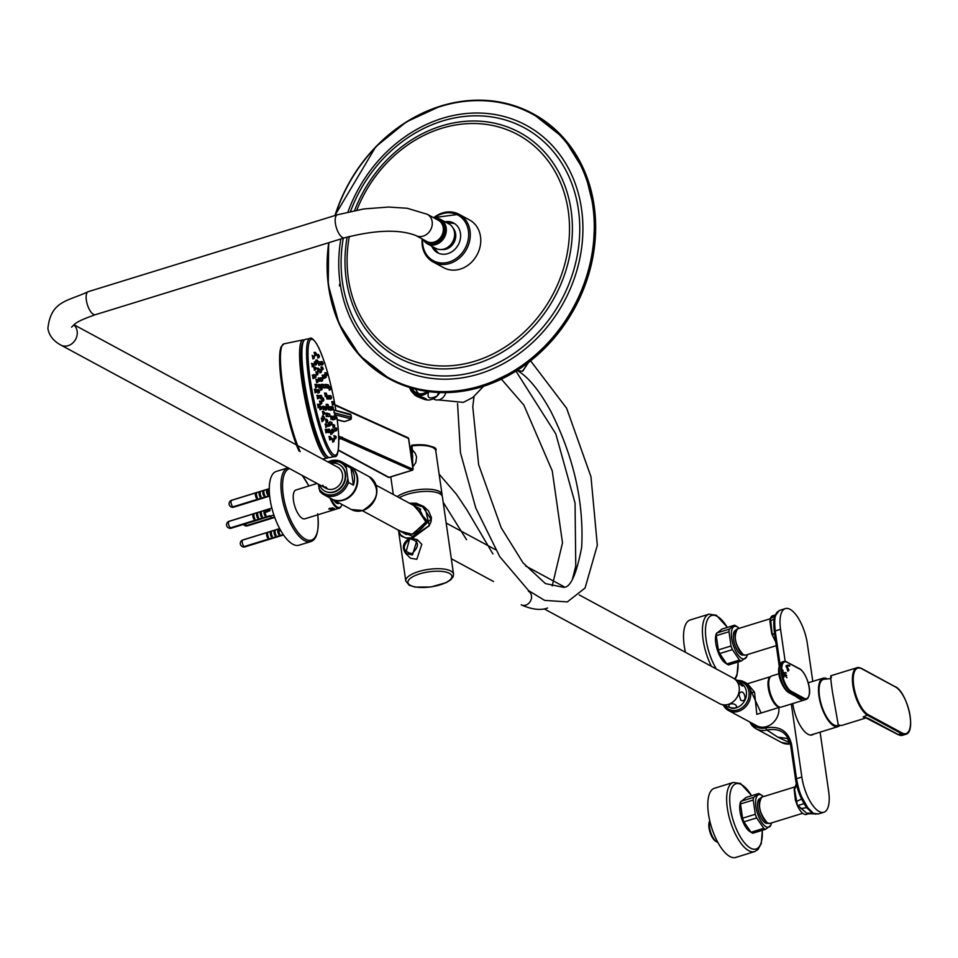 <?xml version="1.0" encoding="UTF-8"?>
<svg xmlns="http://www.w3.org/2000/svg" width="958" height="958" viewBox="0 0 958 958"><rect width="100%" height="100%" fill="white"/><g stroke="black" fill="none" stroke-linecap="round" stroke-linejoin="round"><path stroke-width="1.44" d="M811.63 735.037A25.627 10.083 72.9 0 0 812.492 734.499M813.546 734.175A25.627 10.083 -107.1 0 1 812.168 734.918A25.627 10.083 -107.1 0 1 792.853 704.082A25.627 10.083 -107.1 0 1 792.781 703.543M820.108 732.151L828.67 791.548A29.255 11.496 -107.1 0 1 823.88 812.252A29.255 11.496 -107.1 0 1 801.846 777.058L791.32 703.998M785.165 661.331L780.554 629.298A29.255 11.496 72.9 0 1 785.332 608.593A29.255 11.496 72.9 0 1 807.366 643.788L812.791 681.389M823.88 812.252L818.395 813.953L813.366 813.306L807.762 807.69L802.205 797.87C800.11 794.074 798.218 787.68 796.517 778.71A60.941 52.019 118.4 0 1 796.505 778.591L791.571 744.354C788.242 731.074 779.704 725.577 765.933 727.888A17.436 14.873 118.4 0 1 752.078 723.23M774.28 631.765L779.189 665.81L774.28 631.765A1.808 0.623 -8.2 0 1 775.238 631.059A60.941 52.019 118.4 0 1 775.226 630.939C774.399 622.449 774.615 617.18 775.872 615.144L779.345 610.474L785.332 608.593M774.866 616.222L770.974 618.245L776.172 614.437M775.034 615L772.723 615.707A15.927 6.263 72.9 0 0 770.448 618.413L772.112 633.609L775.273 634.531M780.554 629.298L775.226 630.939A1.808 0.623 -8.1 0 0 774.268 631.645C773.465 623.466 773.681 618.389 774.89 616.425A1.808 1.461 19.2 0 1 775.872 615.144M809.187 813.138L806.588 813.174L797.966 805.51L804.013 803.654L801.044 797.894L795.547 779.309A1.808 0.623 -8.2 0 1 795.547 779.297A1.808 0.623 -8.2 0 1 796.505 778.591M802.205 797.87L801.044 797.894L798.732 792.158M796.146 784.279L794.158 789.308L795.391 800.062L797.427 805.678L794.529 789.188L796.685 785.261M815.761 814.12L812.432 813.282L806.672 807.642L804.013 803.654A1.808 0.898 -30.1 0 0 805.175 803.714M797.427 805.678A15.927 6.263 72.9 0 0 806.373 814.432L808.672 813.725L818.395 813.953M796.625 784.985L794.589 788.709L796.361 783.824M790.122 742.881L777.8 737.157L766.915 730.044A1.808 0.742 -103.8 0 1 765.933 727.888M770.448 618.413L769.885 621.311L771.741 633.705L774.687 634.579M771.741 633.705L775.681 641.489M771.956 634.328L775.776 642.123M793.954 695.077C799.247 699.053 801.726 700.394 801.403 699.1L802.984 698.61A16.286 6.407 72.9 0 0 806.217 699.4L781.309 707.088A16.286 6.407 -107.1 0 1 769.046 687.497A16.286 6.407 72.9 0 1 771.705 675.965L778.938 673.725M801.846 777.058L796.517 778.71A1.808 0.623 -8.3 0 0 795.559 779.417L790.601 745.061C787.524 732.774 779.632 727.769 766.915 730.044A19.244 16.418 -61.6 0 1 756.161 728.798A19.244 16.418 -61.6 0 1 749.875 722.045M771.549 822.91A17.005 6.682 -107.1 0 1 770.998 824.778A17.005 6.682 -107.1 0 1 766.017 826.742A17.005 6.682 -107.1 0 1 755.934 806.72A17.005 6.682 -107.1 0 1 761.454 795.104A17.005 6.682 -107.1 0 1 761.933 795.391A17.005 6.682 -107.1 0 1 763.442 796.625M767.849 823.197A12.969 5.101 -107.1 0 1 767.562 823.317A12.969 5.101 -107.1 0 1 757.79 807.714A12.969 5.101 -107.1 0 1 759.91 798.541A12.969 5.101 -107.1 0 1 760.221 798.469M750.114 831.652A17.005 6.682 -107.1 0 1 749.635 831.364A17.005 6.682 -107.1 0 1 741.444 817.809A17.005 6.682 -107.1 0 1 740.57 801.99L746.019 797.451L758.736 793.523A18.813 7.401 -107.1 0 1 759.622 793.919A18.813 7.401 -107.1 0 1 760.149 794.23A18.813 7.401 -107.1 0 1 760.532 794.493M770.603 825.473L765.55 829.317L752.832 833.232A18.813 7.401 -107.1 0 1 751.946 832.849A18.813 7.401 -107.1 0 1 751.419 832.526A18.813 7.401 -107.1 0 1 751.036 832.263L743.935 821.856A18.813 7.401 -107.1 0 1 742.57 818.204L740.522 803.966A18.813 7.401 -107.1 0 1 740.965 801.283L753.683 797.367L758.736 793.523M765.55 829.317A18.813 7.401 -107.1 0 1 764.664 828.921A18.813 7.401 -107.1 0 1 763.754 828.335L751.036 832.263M763.754 828.335L756.652 817.928L743.935 821.856M756.652 817.928A18.813 7.401 -107.1 0 1 755.287 814.288L742.57 818.204M755.287 814.288L753.239 800.038L740.522 803.966M753.239 800.038A18.813 7.401 -107.1 0 1 753.683 797.367M751.671 795.703L740.546 783.5L733.253 782.458L714.381 788.29A36.188 14.226 -107.1 0 0 709.686 820.431A36.188 14.226 -107.1 0 0 729.9 856.524A36.188 14.226 72.9 0 0 735.72 857.446L754.593 851.614L758.018 849.495L761.287 843.459L762.34 830.299M715.937 841.304A11.221 4.407 -107.1 0 1 715.363 840.992A11.221 4.407 -107.1 0 1 709.028 827.975A11.221 4.407 -107.1 0 1 709.387 821.617A11.221 4.407 -107.1 0 1 709.674 821.03M717.793 842.322A12.43 4.886 -107.1 0 1 716.548 841.771A12.43 4.886 -107.1 0 1 709.543 827.341A12.43 4.886 -107.1 0 1 709.758 820.766M747.3 654.613A17.005 6.682 -107.1 0 1 746.749 656.481A17.005 6.682 -107.1 0 1 741.755 658.445A17.005 6.682 -107.1 0 1 731.684 638.423A17.005 6.682 -107.1 0 1 737.205 626.807A17.005 6.682 -107.1 0 1 737.684 627.095A17.005 6.682 -107.1 0 1 739.193 628.328M743.6 654.901A12.969 5.101 -107.1 0 1 743.3 655.021A12.969 5.101 -107.1 0 1 733.541 639.417A12.969 5.101 -107.1 0 1 735.66 630.244A12.969 5.101 -107.1 0 1 735.972 630.172M725.865 663.355A17.005 6.682 -107.1 0 1 725.386 663.068A17.005 6.682 -107.1 0 1 717.195 649.512A17.005 6.682 -107.1 0 1 716.321 633.693L721.769 629.155L734.487 625.227A18.813 7.401 -107.1 0 1 735.373 625.622A18.813 7.401 -107.1 0 1 735.9 625.933A18.813 7.401 -107.1 0 1 736.283 626.197M746.354 657.176L741.3 661.008L728.583 664.936A18.813 7.401 -107.1 0 1 727.697 664.553A18.813 7.401 -107.1 0 1 727.17 664.229A18.813 7.401 -107.1 0 1 726.787 663.966L719.674 653.56A18.813 7.401 -107.1 0 1 718.32 649.907L716.273 635.669A18.813 7.401 -107.1 0 1 716.716 632.987L729.433 629.071L734.487 625.227M741.3 661.008A18.813 7.401 -107.1 0 1 740.414 660.625A18.813 7.401 -107.1 0 1 739.504 660.038L726.787 663.966M739.504 660.038L732.391 649.632L719.674 653.56M732.391 649.632A18.813 7.401 -107.1 0 1 731.038 645.991L718.32 649.907M731.038 645.991L728.99 631.741L716.273 635.669M728.99 631.741A18.813 7.401 -107.1 0 1 729.433 629.071M685.461 652.302A36.188 14.226 -107.1 0 1 690.131 619.982L709.004 614.162A36.188 14.226 72.9 0 0 711.423 666.313M778.854 707.531A16.286 13.903 118.4 0 1 772.196 723.553A16.286 13.903 118.4 0 1 756.736 725.757L728.547 710.525A16.286 13.903 118.4 0 1 723.793 705.902M737.552 680.431A16.286 13.903 118.4 0 1 744.019 681.868L747.731 683.868L761.095 713.003M770.627 676.611L747.503 683.749L754.509 692.095L756.808 714.333L780.052 707.16M780.004 707.148A15.987 6.287 72.9 0 1 768.28 687.844A15.987 6.287 -107.1 0 1 770.591 676.647M779.094 706.872A15.675 6.167 -107.1 0 1 777.704 706.393A15.675 6.167 72.9 0 1 769.286 692.119A15.675 6.167 72.9 0 1 770.004 677.39M783.476 677.067L782.423 669.774L783.476 677.067M784.877 675.558L784.015 674.671M785.979 676.695L785.153 675.989M786.961 677.713L786.374 677.114M783.836 673.642L784.734 674.636M785.045 674.288L785.776 675.21M786.099 674.863L786.722 675.713M784.542 673.175L783.644 672.624L784.542 673.175M785.464 673.127L784.71 672.576L785.464 673.127M786.29 673.091L785.632 672.54L786.29 673.091M787.464 665.906L789.751 666.109L789.596 665.307A24.13 9.484 72.9 0 0 787.248 665.319A24.13 9.484 72.9 0 0 785.919 666.038L786.65 667.582L787.428 666.181M787.859 671.235L787.117 668.217L787.859 671.235M788.338 670.84L787.464 667.906L788.338 670.84M788.997 670.217L787.68 667.714M796.026 696.203L801.307 699.053L802.9 698.562A2.407 0.946 -107.1 0 1 802.984 698.61L803.463 697.903A15.675 6.167 72.9 0 0 809.127 687.557A15.675 6.167 72.9 0 0 799.271 668.828L798.936 668.421M783.907 677.294L782.878 670.109M784.47 673.175L783.608 672.66M785.404 673.139L784.686 672.612M786.231 673.091L785.608 672.564M789.596 665.307L789.488 665.343A24.13 9.484 72.9 0 0 787.201 665.331M789.643 666.097L789.488 665.343M787.416 666.9L787.332 666.217M786.638 667.546L787.308 666.936M787.847 671.187L787.033 668.301M788.326 670.792L787.368 667.989M826.994 678.755A25.327 9.963 72.9 0 0 823.102 678.204A25.327 9.963 72.9 0 0 819.808 700.717A25.327 9.963 72.9 0 0 833.963 725.972A25.327 9.963 -107.1 0 0 838.046 726.619L811.019 734.954A25.327 9.963 -107.1 0 1 810.516 735.073M840.01 725.314A25.327 9.963 -107.1 0 1 838.046 726.619M838.933 724.966L837.963 725.362A24.13 9.484 -107.1 0 1 819.509 696.442A24.13 9.484 72.9 0 1 823.736 679.282L830.79 678.611M830.79 675.797L857.039 667.702A25.327 9.963 72.9 0 0 852.895 685.629A25.327 9.963 72.9 0 0 867.9 715.47L901.634 733.684A25.327 9.963 72.9 0 0 905.705 734.331A25.327 9.963 72.9 0 0 909.19 730.415M831.436 677.498C830.203 673.678 830.538 678.492 832.442 691.951L838.226 724.619A25.327 9.963 -107.1 0 0 842.298 725.266L866.295 717.865M868.559 718.56L863.134 716.943A25.327 9.963 72.9 0 0 865.936 717.758M867.493 718.153L863.134 716.943L868.343 714.74L902.077 732.966A24.728 9.724 72.9 0 0 910.1 716.081A24.728 9.724 72.9 0 0 895.455 686.958L861.721 668.744A24.728 9.724 72.9 0 0 853.698 685.617A24.728 9.724 72.9 0 0 868.343 714.74M579.231 594.918L733.313 678.144A14.478 12.358 -61.6 0 1 739.157 686.958A14.478 12.358 118.4 0 1 733.481 701.507A14.478 12.358 118.4 0 1 719.554 703.615L544.108 608.845M350.951 468.043L353.418 485.131A18.693 15.963 -61.6 0 0 354.304 475.934A18.693 15.963 -61.6 0 0 350.951 468.043L345.982 465.36L348.437 482.449A18.693 15.963 118.4 0 1 324.02 494.771A18.693 15.963 118.4 0 1 319.828 491.274L318.284 484.137M319.828 491.274L324.02 494.771L331.755 498.95A18.693 15.963 -61.6 0 0 349.73 496.22A18.693 15.963 -61.6 0 0 357.071 477.431A18.693 15.963 118.4 0 0 349.526 466.055L341.79 461.864A18.693 15.963 118.4 0 1 345.982 465.36M353.418 485.131L348.437 482.449M415.832 235.512A12.059 10.298 118.4 0 0 427.436 233.752A12.059 10.298 118.4 0 0 432.166 221.633A12.059 10.298 118.4 0 0 427.292 214.293L438.357 220.268A12.059 10.298 118.4 0 1 443.219 227.609A12.059 10.298 118.4 0 1 438.489 239.728A12.059 10.298 118.4 0 1 426.885 241.488L415.832 235.512C399.258 229.106 375.476 229.884 344.485 237.847A12.059 4.742 72.9 0 1 335.396 223.334A12.059 4.742 72.9 0 1 337.372 214.796L88.328 291.639A12.059 4.742 72.9 0 0 86.352 300.177A12.059 4.742 72.9 0 0 95.441 314.691L344.485 237.847M425.963 240.985A12.358 10.55 118.4 0 0 427.855 242.35A12.358 10.55 118.4 0 0 439.746 240.554A12.358 10.55 118.4 0 0 444.596 228.124A12.358 10.55 -61.6 0 0 439.602 220.591A12.358 10.55 -61.6 0 0 437.423 219.765M442.871 226.028A11.161 9.52 -61.6 0 1 443.53 228.447A11.161 9.52 118.4 0 1 434.19 242.111M73.946 324.738L337.635 467.169A12.059 10.298 -61.6 0 1 342.509 474.509A12.059 10.298 118.4 0 1 337.779 486.64A12.059 10.298 118.4 0 1 326.175 488.388A12.059 10.298 118.4 0 1 322.798 485.203M327.78 489.059A12.059 10.298 118.4 0 1 325.84 486.844M319.385 484.724A15.077 12.873 118.4 0 0 324.738 491.047A15.077 12.873 118.4 0 0 339.24 488.843A15.077 12.873 118.4 0 0 345.155 473.695A15.077 12.873 -61.6 0 0 339.072 464.51L339.455 464.726A15.077 12.873 -61.6 0 1 345.539 473.899A15.077 12.873 118.4 0 1 339.623 489.059A15.077 12.873 118.4 0 1 325.133 491.25A15.077 12.873 118.4 0 1 324.942 491.155M339.072 464.51A15.077 12.873 -61.6 0 0 330.845 463.492M412.802 467.121L412.275 448.787L411.677 449.086L415.161 453.134L416.562 456.858L415.844 462.498L412.79 467.013M412.862 467.552L412.012 445.183A22.92 7.832 -8.2 0 1 433.016 447.673M397.271 496.627A24.13 8.251 -8.2 0 1 407.138 492.029A24.13 8.251 -8.2 0 1 442.069 494.556A24.13 8.251 -8.2 0 1 442.069 495.394M411.712 448.991L411.257 446.224L412.012 445.183M397.331 496.663A23.998 8.203 -8.2 0 1 407.186 492.053A23.998 8.203 -8.2 0 1 441.949 494.579L442.153 496.005M453.529 574.105A24.13 8.251 171.8 0 0 450.847 571.016A24.13 8.251 171.8 0 0 423.388 570.309A24.13 8.251 171.8 0 0 405.773 580.991L409.234 585.266L414.994 587.074L430.908 586.991L446.344 582.584L450.763 579.794L453.182 576.68L453.529 574.105L442.392 496.807A24.13 8.251 171.8 0 0 439.71 493.705A24.13 8.251 171.8 0 0 399.306 497.729M410.455 558.203L416.826 559.304L421.807 544.3L417.173 539.641L412.503 554.957L405.665 553.389L409.784 538.264M413.102 537.642L429.124 525.846M405.976 538.049L408.958 538.324M446.141 522.781L447.003 528.78M445.877 520.996L447.434 531.786M398.001 529.93L412.766 536.456L431.04 519.2L422.047 505.884L409.952 503.477M413.784 505.561L427.112 520.829L412.467 534.324L400.468 531.259M400.288 534.78L405.402 537.965L410.108 537.893M411.437 537.63L429.328 525.523L424.981 507.429L409.437 503.201M412.491 533.965L406.096 534.444L402.168 532.181M415.892 506.698L426.059 522.254L412.659 533.917L406.096 534.444M425.963 522.541L419.101 508.291L417.365 507.489M404.168 533.271L406.611 534.54M411.928 553.652C402.504 551.389 401.797 546.431 409.796 538.779C419.221 541.054 419.927 546.012 411.928 553.652L412.503 554.957M410.479 558.227L405.665 553.389C401.546 547.473 402.983 542.324 409.988 537.929L417.173 539.641L409.988 537.929L409.796 538.779M743.576 685.377A13.568 11.58 -61.6 0 1 744.103 686A13.568 11.58 -61.6 0 1 746.378 691.532A13.568 11.58 118.4 0 1 732.044 708.321L721.398 704.393M740.738 700.202L738.917 694.562C743.288 685.305 749.108 703.902 740.738 700.202M728.81 707.136L729.278 704.31C736.51 701.495 741.36 710.92 728.81 707.136M736.331 680.575L738.45 680.946L743.013 684.707L742.51 686.179L737.061 681.725M336.186 502.866A9.772 3.844 72.9 0 0 337.743 503.106A9.772 3.844 72.9 0 0 338.282 502.806M334.055 508.411L332.642 509.177L329.049 508.71M330.007 508.255L334.498 508.626L333.061 509.907L328.75 508.949L330.007 508.255M330.067 498.04A15.077 5.928 72.9 0 0 339.3 508.171L304.86 518.805A15.077 5.928 -107.1 0 1 293.507 500.663A15.077 5.928 72.9 0 1 295.974 489.981L317.062 483.479M339.3 508.171A15.077 5.928 72.9 0 0 341.299 506.04A15.077 5.928 72.9 0 0 341.431 505.704M331.169 498.627A14.478 5.688 72.9 0 0 341.575 505.381A14.478 5.688 72.9 0 0 341.898 504.423M333.815 500.064A10.37 4.083 72.9 0 0 336.486 503.082A10.37 4.083 72.9 0 0 339.24 502.986M299.076 545.198A38.595 15.172 -107.1 0 1 270 498.759A38.595 15.172 72.9 0 1 276.311 471.432L287.975 467.839A38.595 15.172 72.9 0 0 281.664 495.166A38.595 15.172 72.9 0 0 310.739 541.605L299.076 545.198M269.066 509.033L229.441 521.26A3.616 1.425 -107.1 0 0 229.13 521.272A3.616 1.425 -107.1 0 0 228.531 523.834A3.616 1.425 72.9 0 0 230.399 527.894L270.024 515.667A3.616 1.425 72.9 0 0 270.587 515.967L230.95 528.193A3.616 1.425 72.9 0 0 231.261 528.193A3.616 1.425 72.9 0 0 231.525 528.026M268.288 509.836A3.616 1.425 72.9 0 1 268.468 509.357L264.228 510.674A3.616 1.425 72.9 0 0 264.037 512.877A3.616 1.425 72.9 0 0 264.947 515.691L266.013 515.356A3.616 1.425 72.9 0 1 265.091 512.554L269.988 510.698L269.833 509.572L268.815 509.476L265.486 511.728M261.39 513.692A3.616 1.425 72.9 0 0 262.3 516.506L261.235 516.829A3.616 1.425 72.9 0 1 260.325 514.027A3.616 1.425 72.9 0 1 260.516 511.811L261.582 511.488A3.616 1.425 72.9 0 0 261.39 513.692M257.678 514.841A3.616 1.425 72.9 0 0 258.588 517.643L257.534 517.979A3.616 1.425 72.9 0 1 256.612 515.164A3.616 1.425 72.9 0 1 256.804 512.961L257.87 512.626A3.616 1.425 72.9 0 0 257.678 514.841M253.966 515.991A3.616 1.425 72.9 0 0 254.876 518.793L253.822 519.116A3.616 1.425 72.9 0 1 252.912 516.314A3.616 1.425 72.9 0 1 253.104 514.099L254.157 513.775A3.616 1.425 72.9 0 0 253.966 515.991M228.507 527.858A3.569 3.042 -61.6 0 0 230.95 528.193M230.399 527.894A3.569 3.042 118.4 0 1 227.549 527.199A3.616 3.616 0 0 1 229.13 521.272L271.868 508.087M266.935 511.991L268.982 510.602L268.815 509.476M268.982 510.602L269.988 510.698M283.508 534.887L244.673 546.874A3.616 1.425 72.9 0 0 244.985 546.862A3.616 1.425 72.9 0 0 245.248 546.695M279.796 528.768L277.952 529.343A3.616 1.425 72.9 0 0 277.76 531.558A3.616 1.425 72.9 0 0 278.67 534.36L279.736 534.037A3.616 1.425 72.9 0 1 278.814 531.223L280.814 530.612M275.114 532.373A3.616 1.425 72.9 0 0 276.024 535.175L274.958 535.51A3.616 1.425 72.9 0 1 274.048 532.696A3.616 1.425 72.9 0 1 274.239 530.492L275.305 530.157A3.616 1.425 72.9 0 0 275.114 532.373M271.401 533.51A3.616 1.425 72.9 0 0 272.312 536.324L271.258 536.648A3.616 1.425 72.9 0 1 270.336 533.846A3.616 1.425 72.9 0 1 270.527 531.63L271.593 531.307A3.616 1.425 72.9 0 0 271.401 533.51M267.689 534.66A3.616 1.425 72.9 0 0 268.599 537.462L267.545 537.797A3.616 1.425 72.9 0 1 266.635 534.983A3.616 1.425 72.9 0 1 266.827 532.78L267.881 532.444A3.616 1.425 72.9 0 0 267.689 534.66M279.724 528.648L243.164 539.941A3.616 1.425 -107.1 0 0 242.853 539.941A3.616 1.425 -107.1 0 0 242.254 542.503A3.616 1.425 72.9 0 0 244.11 546.575L283.245 534.504M242.23 546.527A3.569 3.042 -61.6 0 0 244.673 546.874M244.11 546.575A3.569 3.042 118.4 0 1 241.272 545.868A3.616 3.616 0 0 1 242.853 539.941L279.688 528.577M279.209 530.397L280.287 529.678M274.73 517.356L247.188 525.846A3.616 1.425 72.9 0 0 247.499 525.834A3.616 1.425 72.9 0 0 247.763 525.667M270.886 515.955A3.616 1.425 72.9 0 0 271.126 516.446L270.06 516.769A3.616 1.425 72.9 0 1 269.833 516.29M245.452 523.81A3.616 1.425 72.9 0 0 246.637 525.547L274.575 516.925M244.745 525.499A3.569 3.042 -61.6 0 0 247.188 525.846M246.637 525.547A3.569 3.042 118.4 0 1 243.787 524.852A3.616 3.616 0 0 1 243.452 524.421M269.653 496.005L233.465 507.177A3.616 1.425 72.9 0 0 233.776 507.165A3.616 1.425 72.9 0 0 234.039 506.998M269.258 488.867L266.743 489.646A3.616 1.425 72.9 0 0 266.552 491.861A3.616 1.425 72.9 0 0 267.474 494.663L268.527 494.34A3.616 1.425 72.9 0 1 267.617 491.526L269.294 491.011M263.905 492.675A3.616 1.425 72.9 0 0 264.815 495.478L263.761 495.813A3.616 1.425 72.9 0 1 262.851 492.999A3.616 1.425 72.9 0 1 263.043 490.795L264.097 490.46A3.616 1.425 72.9 0 0 263.905 492.675M260.193 493.813A3.616 1.425 72.9 0 0 261.115 496.627L260.049 496.951A3.616 1.425 72.9 0 1 259.139 494.148A3.616 1.425 72.9 0 1 259.331 491.933L260.384 491.61A3.616 1.425 72.9 0 0 260.193 493.813M256.493 494.963A3.616 1.425 72.9 0 0 257.403 497.765L256.337 498.1A3.616 1.425 72.9 0 1 255.427 495.286A3.616 1.425 72.9 0 1 255.618 493.083L256.684 492.747A3.616 1.425 72.9 0 0 256.493 494.963M269.258 488.724L231.956 500.244A3.616 1.425 -107.1 0 0 231.644 500.244A3.616 1.425 -107.1 0 0 231.058 502.806A3.616 1.425 72.9 0 0 232.914 506.878L269.605 495.549M231.022 506.83A3.569 3.042 -61.6 0 0 233.465 507.177M232.914 506.878A3.569 3.042 118.4 0 1 230.064 506.171A3.616 3.616 0 0 1 231.644 500.244L269.27 488.64M268 490.712L269.27 489.849M332.713 507.752L333.049 508.291L331.755 508.854L330.115 508.866L329.791 508.315L331.755 508.854L333.133 508.159M331.755 508.854L331.636 508.015M330.115 508.866L330.031 508.243M339.503 285.891A3.018 2.575 118.4 0 1 340.234 283.317M422.035 238.865L422.191 245.392C423.424 252.996 427.112 258.564 433.267 262.073L443.746 267.725A27.135 23.16 -61.6 0 0 469.839 263.773A27.135 23.16 -61.6 0 0 480.485 236.494A27.135 23.16 -61.6 0 0 469.54 219.969L459.074 214.317A27.135 23.16 118.4 0 1 470.019 230.842A27.135 23.16 118.4 0 1 459.373 258.121A27.135 23.16 118.4 0 1 433.267 262.073A27.135 23.16 118.4 0 1 422.322 245.547M431.795 246.194A16.885 14.418 118.4 0 0 437.59 252.756A16.885 14.418 118.4 0 0 453.829 250.289A16.885 14.418 118.4 0 0 460.451 233.321A16.885 14.418 -61.6 0 0 453.637 223.034A16.885 14.418 -61.6 0 0 444.979 221.789M425.376 240.674A12.67 10.813 -61.6 0 0 435.698 243.404A12.67 10.813 -61.6 0 0 445.242 230.638A12.67 10.813 -61.6 0 0 436.836 219.442M423.125 239.464A13.867 11.843 -61.6 0 0 427.412 243.835A13.867 11.843 -61.6 0 0 435.866 244.529A13.867 11.843 118.4 0 0 446.069 232.626A13.867 11.843 118.4 0 0 440.596 219.418L448.895 223.897A13.867 11.843 118.4 0 1 454.367 237.105A13.867 11.843 118.4 0 1 444.165 249.008A13.867 11.843 -61.6 0 1 435.71 248.314L427.412 243.835M434.597 218.232A13.867 11.843 118.4 0 1 440.596 219.418M441.77 249.487A12.67 10.813 -61.6 0 0 446.212 249.08A12.67 10.813 118.4 0 0 455.026 240.135A12.67 10.813 118.4 0 0 453.206 228.327M428.849 391.511C426.526 398.133 429.292 399.63 437.135 395.989A13.568 11.58 118.4 0 1 428.358 400.037A13.568 11.58 118.4 0 1 427.28 400.025M409.665 387.499A13.568 11.58 -61.6 0 0 411.006 390.66A13.568 11.58 -61.6 0 0 416.922 395.187A13.568 11.58 -61.6 0 0 428.693 391.666M411.006 390.66L414.958 395.271L416.922 395.187C425.783 398.372 428.549 399.869 425.22 399.666L428.358 400.037M439.698 392.576A13.568 11.58 118.4 0 1 437.135 395.989L438.776 392.541M416.922 395.187C413.605 394.983 416.371 396.48 425.22 399.666M445.733 392.648A8.742 7.46 118.4 0 1 439.399 399.69A8.742 7.46 -61.6 0 1 434.07 399.246L433.244 398.803M517.931 370.746L522.589 371.165L528.241 362.735M517.164 370.459L522.625 371.333L528.397 362.627M547.569 608.007C540.731 610.629 531.941 609.563 521.2 604.821A7.724 6.586 118.4 0 0 525.714 605.121A7.724 6.586 -61.6 0 0 531.403 598.499A7.724 6.586 -61.6 0 0 528.349 591.146M412.191 388.253A11.58 9.879 -61.6 0 0 416.191 392.816A11.58 9.879 -61.6 0 0 423.244 393.403A11.58 9.879 -61.6 0 0 426.969 391.427M410.898 387.87A12.418 10.61 -61.6 0 0 422.981 393.978A12.418 10.61 -61.6 0 0 427.412 391.487M410.18 448.955A13.867 11.843 118.4 0 1 411.928 461.049M411.329 456.894A12.418 10.61 -61.6 0 0 410.778 453.11M418.969 393.738A11.161 9.52 118.4 0 1 415.808 389.223M407.342 437.698A1.209 0.994 114.1 0 1 408.527 438.477L408.587 438.872M412.874 469.216L338.737 436.106M335.001 405.174L408.527 438.477L412.898 468.773A1.209 0.994 114.1 0 1 412.036 470.234L412.407 470.019M338.306 449.973L388.996 477.347A1.209 1.03 118.4 0 1 387.81 476.701M389.331 477.24L412.036 470.234L338.809 437.758M327.145 385.403L327.42 386.433L327.145 385.403M349.682 414.227A1.209 0.874 104.6 0 1 350.736 414.958L334.126 410.18L334.055 412.778L336.988 417.748M312.416 375.141L313.122 378.506M314.475 389.367L315.17 392.732M317.577 404.348L318.272 407.713M321.349 418.263L322.044 421.628M325.337 429.435L326.031 432.8M329.061 436.513L329.756 439.89M332.067 438.668L332.773 442.033M334.007 435.615L334.701 438.98M334.629 427.723L335.336 431.088M335.156 415.94L335.695 418.945L334.57 419.329M331.827 401.737L332.522 405.102M328.558 387.798L329.42 390.122M324.954 372.842L324.954 374.782M320.966 361.669L321.66 365.034M317.23 354.58L317.936 357.945M314.224 352.436L314.919 355.801M312.284 355.49L312.991 358.855M311.661 363.381L312.356 366.746M315.05 384.421L315.745 387.786M316.942 395.367L317.637 398.732M319.277 407.366L320.14 409.701M322.307 416.239L322.307 418.179M325.253 424.119L325.959 427.496M327.995 429.208L328.702 432.573M330.091 431.998L330.965 434.369M330.259 431.004L331.444 430.908L332.079 433.986L332.438 432.345L331.444 430.908M331.839 429.328L331.767 430.968M332.558 424.346L333.252 427.711M332.474 418.945L333.049 419.903M327.061 387.511L327.552 388.134M321.038 366.974L321.732 370.339M318.296 361.896L319.469 361.801L320.116 364.878L320.535 363.561L319.469 361.801M318.128 362.89L318.99 365.261M316.032 360.1L315.972 361.741M317.852 363.082L318.212 361.441L317.206 360.004L317.852 363.082L316.727 363.465M314.464 361.777L315.158 365.142M313.745 366.758L314.44 370.123M315.338 374.77L315.757 377.548L314.643 377.931M316.008 379.284L316.715 382.649M317.29 389.702L317.996 393.067M319.589 401.127L320.283 404.492M322.499 411.581L323.193 414.946M325.516 419.269L326.223 422.646M328.127 422.861L328.834 426.226M331.408 422.274L331.696 424.705L330.582 425.089M329.875 421.724L329.732 422.885M330.462 416.059L331.169 419.436M329.959 409.473L330.486 410.228M322.271 375.225L322.966 378.59M319.301 370.95L320.092 372.83M317.158 368.207L317.852 371.572M315.96 371.692L316.667 375.057M318.319 384.529L319.014 387.894M319.888 395.45L320.583 398.815M322.702 406.408L323.409 409.784M325.696 413.221L326.391 416.586M327.875 415.88L328.402 416.646M327.792 407.389L328.678 409.94M326.199 396.169L327.109 399.019M323.588 384.685L324.762 384.589L325.481 387.044M323.684 387.044L324.283 388.05M320.774 380.482L321.301 381.248M318.583 377.823L319.289 381.188M319.852 387.607L320.738 390.157M322.355 401.378L321.445 398.528M325.337 396.456L324.63 393.091M326.247 404.312L326.391 406.815M321.529 384.338L321.672 386.828M325.469 410.132L324.87 409.126M326.043 406.755L324.762 406.767M314.499 377.045L314.296 375.895L314.499 377.045M316.595 391.307L316.356 390.122L316.595 391.307M319.721 406.228L319.457 405.09L319.721 406.228M323.505 420.035L323.229 419.005L323.505 420.035M327.48 431.052L327.217 430.178L327.48 431.052M331.181 437.938L330.941 437.267L331.181 437.938M334.15 439.89L334.198 440.596L334.15 439.89M336.042 436.644L336.138 437.543L336.042 436.644M336.605 428.597L336.761 429.651L336.605 428.597M335.803 416.742L336.007 417.892L335.803 416.742M333.707 402.48L333.947 403.665L333.707 402.48M330.582 387.547L330.845 388.685L330.582 387.547M326.798 373.74L327.073 374.782L326.798 373.74M322.822 362.735L323.086 363.597L322.822 362.735M319.122 355.837L319.361 356.52L319.122 355.837M316.152 353.897L316.104 353.191L316.152 353.897M314.26 357.142L314.164 356.244L314.26 357.142M313.697 365.178L313.541 364.124L313.697 365.178M317.134 386.325L316.93 385.176L317.134 386.325M319.062 397.295L318.822 396.121L319.062 397.295M321.589 408.24L321.325 407.078L321.589 408.24M324.475 418.059L324.187 416.993L324.475 418.059M327.408 425.819L327.133 424.873L327.408 425.819M330.139 430.741L329.875 429.962L330.139 430.741M332.366 432.345L332.151 431.747L332.366 432.345M333.899 430.489L333.959 431.256L333.899 430.489M334.57 425.34L334.677 426.274L334.57 425.34M334.318 417.401L334.474 418.466L334.318 417.401M333.168 407.461L333.372 408.611L333.168 407.461M331.24 396.48L331.48 397.666L331.24 396.48M328.714 385.547L328.977 386.697L328.714 385.547M325.828 375.728L326.115 376.793L325.828 375.728M322.894 367.968L323.169 368.914L322.894 367.968M320.164 363.046L320.427 363.824L320.164 363.046M316.403 363.298L316.344 362.531L316.403 363.298M315.733 368.447L315.625 367.513L315.733 368.447M315.984 376.386L315.829 375.308L315.984 376.386M318.104 381.188L317.9 380.039L318.104 381.188M319.433 391.63L319.182 390.445L319.433 391.63M321.744 402.983L321.469 401.869L321.744 402.983M324.654 413.269L324.379 412.335L324.654 413.269M327.648 420.742L327.397 420.023L327.648 420.742M330.211 424.083L330.259 424.789L330.211 424.083M331.899 422.718L332.007 423.652L331.899 422.718M332.414 416.898L332.594 417.999L332.414 416.898M331.684 407.605L331.911 408.791L331.684 407.605M329.815 396.468L330.079 397.63L329.815 396.468M324.127 376.326L324.391 377.165L324.127 376.326M319.122 369.788L319.038 368.962L319.122 369.788M317.984 373.464L317.84 372.434L317.984 373.464M320.403 386.433L320.2 385.284L320.403 386.433M322.032 397.354L321.768 396.205L322.032 397.354M324.87 408.108L324.582 407.162L324.87 408.108M329.72 414.275L329.839 415.209L329.72 414.275M329.899 407.354L330.103 408.503L329.899 407.354M328.259 396.42L328.534 397.582L328.259 396.42M325.433 385.679L325.708 386.625L325.433 385.679M322.499 379.212L322.726 379.811L322.499 379.212M320.571 379.5L320.463 378.566L320.571 379.5M322.127 388.685L321.924 387.535L322.127 388.685M323.588 398.791L323.792 399.941L323.588 398.791M326.714 394.995L326.51 393.846L326.714 394.995M328.175 405.09L328.378 406.24L328.175 405.09M323.612 386.23L323.409 385.08L323.612 386.23M326.69 407.545L326.894 408.707L326.69 407.545M337.24 419.664L344.401 421.532L350.185 419.58L350.329 418.718A1.209 1.126 8.9 0 0 351.358 417.46L351.346 417.377M351.023 415.125A1.209 1.126 8.9 0 0 350.508 414.419M334.498 456.547A60.306 10.071 -101.7 0 1 312.38 399.546A60.306 10.071 -101.7 0 1 309.973 338.449L305.339 339.407A60.306 10.071 78.3 0 0 307.746 400.504A60.306 10.071 78.3 0 0 329.863 457.505L334.498 456.547C337.97 457.84 339.264 449.242 338.402 430.741L336.965 417.676A59.109 9.867 -101.7 0 1 338.366 430.597A59.109 9.867 -101.7 0 1 322.139 431.351A59.109 9.867 -101.7 0 1 309.254 341.97A59.109 9.867 -101.7 0 1 333.767 398.708A59.109 9.867 -101.7 0 1 335.875 410.467M344.796 421.4L344.401 421.532A1.209 0.874 104.6 0 1 343.563 421.304M351.227 418.335A1.209 1.126 -171.1 0 1 350.185 419.58L350.556 419.484M773.094 616.018L775.285 615.072M776.543 612.976A1.808 1.629 39.1 0 1 777.537 611.934M769.885 621.311L774.196 618.892M775.07 615.719A1.808 1.497 20.6 0 1 776.064 614.629M779.98 663.894L775.238 631.059M795.87 801.618L802.588 798.709M800.852 808.624L806.672 807.642A1.808 1.162 -36.2 0 0 807.762 807.69M806.588 813.174L812.432 813.282A1.808 1.545 -61.6 0 0 813.366 813.306M777.8 737.157L787.632 738.498M790.41 743.947A19.244 16.418 118.4 0 1 781.321 742.39L756.161 728.798L749.743 721.973M795.547 779.297L790.601 745.061A1.808 0.623 -8.2 0 1 790.601 745.061A1.808 0.623 -8.2 0 1 791.571 744.354M794.589 787.009L761.802 797.128A13.747 5.413 72.9 0 0 760.017 809.354A13.747 5.413 72.9 0 0 767.693 823.066A13.747 5.413 72.9 0 0 769.909 823.413L802.708 813.294M759.922 799.212A13.508 5.317 72.9 0 0 760.568 811.905A13.508 5.317 72.9 0 0 767.19 822.754M751.563 795.739A34.153 13.436 72.9 0 0 741.432 784.626A34.153 13.436 72.9 0 0 730.355 807.941A34.153 13.436 72.9 0 0 750.593 848.165A34.153 13.436 72.9 0 0 762.233 830.335M733.253 782.458A36.188 14.226 72.9 0 0 728.547 814.611A36.188 14.226 72.9 0 0 748.773 850.704A36.188 14.226 72.9 0 0 754.593 851.614M770.352 618.712L737.552 628.831A13.747 5.413 72.9 0 0 735.756 641.058A13.747 5.413 72.9 0 0 743.444 654.769A13.747 5.413 72.9 0 0 745.659 655.116L776.279 645.668M735.672 630.915A13.508 5.317 72.9 0 0 736.319 643.608A13.508 5.317 72.9 0 0 742.941 654.458M727.302 627.442A34.153 13.436 72.9 0 0 717.183 616.329A34.153 13.436 72.9 0 0 705.459 630.316A34.153 13.436 72.9 0 0 716.356 668.983M734.546 678.923A34.153 13.436 72.9 0 0 737.983 662.038M737.48 680.396L744.019 681.868A16.286 13.903 118.4 0 1 750.581 691.784A16.286 13.903 118.4 0 1 744.198 708.142A16.286 13.903 118.4 0 1 728.547 710.525L723.721 705.866M751.276 692.155A2.407 0.826 171.8 0 0 754.509 692.095M739.145 681.401A15.077 12.873 118.4 0 1 748.976 691.808A15.077 12.873 118.4 0 1 741.276 708.285A15.077 12.873 118.4 0 1 725.493 706.717M799.271 668.828A3.018 1.186 -107.1 0 1 799.164 668.78L798.96 668.421C805.714 671.019 814.599 694.275 806.217 699.4A16.286 6.407 72.9 0 0 808.504 696.753M799.99 669.175A16.286 6.407 72.9 0 0 799.223 668.696M799.164 668.78L787.105 662.265A15.615 6.143 72.9 0 0 782.039 672.923A15.615 6.143 72.9 0 0 791.284 691.317L803.343 697.831A3.018 1.186 -107.1 0 1 803.463 697.903M803.343 697.831L802.9 698.562L790.841 692.047L789.248 692.538A16.226 6.383 -107.1 0 1 780.183 676.36A16.226 6.383 -107.1 0 1 782.291 661.942L783.884 661.451A16.226 6.383 72.9 0 0 781.776 675.869A16.226 6.383 72.9 0 0 790.841 692.047L791.284 691.317M801.403 699.1A2.407 0.946 72.9 0 0 801.307 699.053L789.248 692.538A1.209 1.03 -61.6 0 1 788.518 692.478C782.123 688.718 773.645 668.265 782.291 661.942M787.105 662.265L798.912 668.409L787.081 662.182M786.853 661.894L786.494 661.87A16.226 6.383 72.9 0 0 783.884 661.451L786.853 661.894M779.896 664.948A15.017 5.904 -107.1 0 0 780.327 679.354A15.017 5.904 -107.1 0 0 788.027 691.736A1.209 1.03 -61.6 0 0 788.518 692.478L798.565 697.903M861.721 668.744L861.11 668.349A25.327 9.963 72.9 0 0 857.039 667.702L861.481 668.373L894.844 686.563L861.709 668.66M895.85 687.197A25.327 9.963 72.9 0 0 895.443 686.922L895.203 686.599C907.346 692.059 916.806 732.116 905.705 734.331L902.52 735.313A25.327 9.963 -107.1 0 1 898.448 734.666L869.134 718.835M902.077 732.966L898.089 734.642L865.242 717.566M897.862 734.343L902.52 735.313M351.382 509.548A18.693 15.963 -61.6 0 0 362.783 510.494A18.693 15.963 -61.6 0 0 376.542 494.448A18.693 15.963 -61.6 0 0 369.153 476.653L350.029 466.318A18.693 15.963 -61.6 0 0 349.778 466.187L350.029 466.318A18.693 15.963 -61.6 0 1 357.406 484.113A18.693 15.963 -61.6 0 1 343.647 500.16A18.693 15.963 -61.6 0 1 332.258 499.214L351.382 509.548L362.819 510.494C378.781 500.375 380.889 489.095 369.153 476.653M339.563 500.579A18.453 15.747 -61.6 0 0 343.503 499.872A18.453 15.747 -61.6 0 0 355.167 471.695M318.894 488.376A17.495 14.933 -61.6 0 0 334.689 494.292A17.495 14.933 -61.6 0 0 347.514 479.539M345.802 467.672A17.495 14.933 -61.6 0 0 328.57 462.271M327.911 461.912A18.693 15.963 118.4 0 1 341.79 461.864L327.78 461.84M88.328 291.639C67.539 301.459 50.942 300.584 47.9 328.426C48.978 335.336 53.277 340.88 60.809 345.06A12.059 10.298 -61.6 0 0 72.413 343.311A12.059 10.298 -61.6 0 0 77.143 331.181A12.059 10.298 -61.6 0 0 73.778 324.87M411.329 446.296L411.832 445.278M411.856 445.925A24.13 8.251 -8.2 0 1 435.758 450.799L442.069 494.556M449.41 573.327A22.19 7.592 171.8 0 0 419.736 573.854A22.19 7.592 171.8 0 0 410.419 585.362A22.19 7.592 171.8 0 0 440.093 584.835A22.19 7.592 171.8 0 0 449.41 573.327M412.766 536.456L413.676 537.474M412.467 534.324L412.563 533.905C419.233 531.451 423.735 527.571 426.059 522.254M333.061 509.907L332.642 509.177M289.555 468.618A37.398 14.705 72.9 0 0 283.269 495.13A37.398 14.705 72.9 0 0 305.135 539.007A37.398 14.705 72.9 0 0 317.721 514.829M308.823 486.017A37.398 14.705 72.9 0 0 301.926 475.3M533.031 113.751A150.777 128.695 118.4 0 1 533.307 113.894A150.777 128.695 118.4 0 1 592.81 257.391A150.777 128.695 118.4 0 1 481.862 386.804A150.777 128.695 118.4 0 1 390.002 379.224A150.777 128.695 118.4 0 1 389.726 379.069M328.738 242.709A150.777 128.695 -61.6 0 0 389.439 378.925A150.777 128.695 -61.6 0 0 481.311 386.505A150.777 128.695 -61.6 0 0 592.26 257.091A150.777 128.695 -61.6 0 0 532.756 113.595A150.777 128.695 -61.6 0 0 440.896 106.015M440.716 106.063A150.777 128.695 -61.6 0 0 334.953 215.538M328.977 242.637A150.178 128.18 -61.6 0 0 480.952 385.799A150.178 128.18 -61.6 0 0 592.763 205.395A150.178 128.18 -61.6 0 0 440.692 106.422A150.178 128.18 -61.6 0 0 335.192 215.466M340.844 238.973A137.365 117.247 -61.6 0 0 340.138 283.352A137.365 117.247 -61.6 0 0 479.239 373.883A137.365 117.247 -61.6 0 0 581.518 208.868A137.365 117.247 -61.6 0 0 475.479 113.02A137.365 117.247 -61.6 0 0 347.994 211.922M343.275 238.219A134.264 114.601 -61.6 0 0 342.461 282.299A134.264 114.601 -61.6 0 0 478.425 370.782A134.264 114.601 -61.6 0 0 578.393 209.491A134.264 114.601 -61.6 0 0 475.288 115.81A134.264 114.601 -61.6 0 0 350.568 211.335M347.155 237.057A127.941 109.212 -61.6 0 0 346.281 279.64A127.941 109.212 -61.6 0 0 475.839 363.968A127.941 109.212 -61.6 0 0 571.1 210.269A127.941 109.212 -61.6 0 0 473.575 120.995A127.941 109.212 -61.6 0 0 354.58 210.497M349.311 236.458A125.151 106.817 -61.6 0 0 348.353 278.67A125.151 106.817 -61.6 0 0 475.072 361.154A125.151 106.817 -61.6 0 0 568.25 210.82A125.151 106.817 -61.6 0 0 473.312 123.498A125.151 106.817 -61.6 0 0 356.843 210.065M434.106 217.969A25.938 22.142 118.4 0 1 468.402 230.866A25.938 22.142 118.4 0 1 449.098 262.013A25.938 22.142 118.4 0 1 422.837 244.925A25.938 22.142 118.4 0 1 422.646 239.201M422.274 245.212A27.135 23.16 118.4 0 1 422.179 238.949M433.639 217.717A27.135 23.16 118.4 0 1 459.074 214.317L433.507 217.646M336.833 406.096A1.209 0.994 114.1 0 1 338.018 406.875M338.845 439.195L341.527 438.644A1.209 0.994 -65.9 0 0 342.389 437.171M322.571 459.026L327.54 457.996A60.306 10.071 -101.7 0 1 305.41 400.995A60.306 10.071 -101.7 0 1 303.015 339.886L283.891 343.862A60.306 10.071 -101.7 0 0 282.945 386.397A60.306 10.071 -101.7 0 0 300.165 451.637M327.313 456.439A59.109 9.867 -101.7 0 1 306.776 400.707A59.109 9.867 -101.7 0 1 303.423 341.407M298.956 450.99A59.109 9.867 -101.7 0 1 282.55 390.157A59.109 9.867 -101.7 0 1 281.975 345.862M326.762 384.853L327.205 387.104M327.049 385.128L327.552 386.553L327.049 385.128M314.296 375.572L314.547 377.392L314.296 375.572M313.697 375.129L314.308 377.955M316.284 389.762L316.679 391.666L316.284 389.762M315.649 389.283L316.284 392.361L315.649 389.283M319.337 404.803L319.816 406.575L319.337 404.803M318.882 404.372L319.457 407.222M323.097 418.886L323.6 420.311L323.097 418.886M322.798 418.598L323.241 420.849M327.097 430.322L327.576 431.22L327.097 430.322M326.439 430.142L327.145 432.417L327.588 431.28L326.51 429.34L326.439 430.142M326.929 430.19L326.51 429.34L325.157 429.447M330.247 437.746L330.881 439.506L331.264 438.01L330.235 436.429L330.247 437.746M333.36 440.429L333.887 441.65L334.198 439.794L333.252 438.572L333.36 440.429M333.683 439.471L333.252 438.572L331.899 438.68M335.971 437.447L336.054 436.453L335.971 437.447M335.563 436.249L335.863 437.638M336.689 429.819L336.593 428.31L336.689 429.819M336.054 427.963L336.533 430.178M336.007 418.203L335.743 416.395L336.007 418.203M333.695 415.976L335.659 416.155L335.767 418.766M334.019 404.025L333.624 402.12L334.019 404.025M333.635 404.719L333.001 401.641L333.635 404.719L332.354 405.15M330.965 388.984L330.486 387.212L330.965 388.984M330.031 386.793L330.606 389.631M327.205 374.901L326.702 373.476L327.205 374.901M326.415 373.189L326.858 375.44M323.205 363.465L322.726 362.555L323.205 363.465M322.559 362.423L322.774 364.651L323.217 363.525L322.139 361.573L320.786 361.693M319.433 356.065L318.415 354.484L319.05 357.574L319.445 356.077M316.356 353.586L315.398 352.34L316.044 355.418L316.356 353.562M315.829 353.239L315.398 352.34L314.044 352.448M314.332 356.328L314.248 357.334L314.332 356.328M313.841 356.125L314.14 357.526M313.613 363.968L313.709 365.465L313.613 363.968M313.074 363.609L313.553 365.836M316.918 384.853L317.182 386.673L316.918 384.853M316.332 384.409L316.942 387.236M318.751 395.75L319.134 397.666L318.751 395.75M318.128 395.271L318.763 398.348L318.188 395.271L316.763 395.379M321.217 406.767L321.684 408.575L321.217 406.767M320.726 406.312L321.313 409.246M324.055 416.802L324.57 418.359L324.055 416.802M323.72 416.479L324.211 418.933M327.013 424.897L327.504 426.023L327.013 424.897M326.798 424.705L327.145 426.478M329.78 430.25L330.223 430.849L329.78 430.25M329.133 430.178L329.815 432.19L330.235 430.884L329.181 429.112L329.133 430.178M333.168 431.244L333.647 432.309L333.935 430.346L333.013 429.232L333.168 431.244M333.444 430.13L333.013 429.232L331.66 429.34M334.534 426.238L334.581 425.124L334.534 426.238M334.079 424.885L334.426 426.454M334.414 418.646L334.294 417.113L334.414 418.646M333.755 416.742L334.246 419.029M333.384 408.922L333.121 407.114L333.384 408.922M332.534 406.659L333.144 409.485M331.552 398.025L331.169 396.121L331.552 398.025M331.157 398.72L330.534 395.642L331.157 398.72L329.887 399.163M329.085 387.02L328.618 385.2L329.085 387.02M328.139 384.757L328.726 387.691M326.247 376.973L325.732 375.428L326.247 376.973M325.397 375.105L325.888 377.56M323.289 368.878L322.798 367.752L323.289 368.878M322.583 367.561L322.93 369.333M316.068 362.579L316.284 364.759L316.571 362.795L315.637 361.681L314.284 361.789M315.769 367.549L315.721 368.662L315.769 367.549M315.266 367.309L315.613 368.878M315.889 375.141L316.008 376.674L315.889 375.141M313.769 374.578L315.865 375.009L315.841 377.057M317.888 379.715L318.152 381.535L317.888 379.715M317.29 379.272L317.9 382.098M319.086 390.086L319.505 391.99L319.086 390.086M318.451 389.607L319.122 392.684L318.475 389.607L317.122 389.714M321.337 401.63L321.84 403.294L321.337 401.63M320.954 401.258L321.481 403.905M324.259 412.359L324.75 413.485L324.259 412.359M324.044 412.168L324.391 413.94M326.678 420.394L327.337 422.262L327.744 420.837L326.702 419.185L326.678 420.394M329.42 424.622L329.947 425.843L330.259 423.987L329.312 422.765L329.42 424.622M329.732 423.664L329.312 422.765L327.947 422.873M331.863 423.628L331.911 422.514L331.863 423.628M329.696 421.736L331.899 422.442L331.743 423.843M332.546 418.227L332.39 416.586L332.546 418.227M331.827 416.179L332.366 418.682M331.959 409.15L331.612 407.246L331.959 409.15M330.318 410.275L331.6 409.844L330.965 406.767L331.648 409.796M330.199 397.941L329.732 396.121L330.199 397.941M329.241 395.678L329.827 398.612M324.499 376.961L324.044 376.171L324.499 376.961M323.876 376.039L324.079 378.218L324.522 377.009L323.445 375.129L322.092 375.249M321.565 370.806L320.571 369.369L321.205 372.446L321.565 370.818M319.242 369.165L319.086 369.932L319.242 369.165M318.763 369.022L318.978 371.201L319.242 369.129L318.331 368.111L316.978 368.231M317.936 372.315L317.996 373.728L317.936 372.315M317.409 371.991L317.864 374.063M320.188 384.972L320.451 386.781L320.188 384.972M319.601 384.517L320.212 387.343M321.66 395.882L322.127 397.702L321.66 395.882M321.169 395.438L321.756 398.372M324.463 407.186L324.954 408.324L324.463 407.186M324.247 406.994L324.594 408.767M326.918 414.658L327.516 416.203L327.875 414.575L326.87 413.126L326.918 414.658M329.684 415.173L329.732 414.06L329.684 415.173M329.241 413.832L329.576 415.401M330.115 408.815L329.851 407.006L330.115 408.815M329.265 406.551L329.875 409.377M328.642 397.893L328.175 396.073L328.642 397.893M327.684 395.63L328.223 398.636L327.588 395.558L326.87 395.606M325.84 386.589L325.349 385.463L325.84 386.589M325.133 385.272L325.864 386.673L324.115 388.11M322.774 379.224L321.78 377.787L322.415 380.865L322.786 379.224M320.619 378.602L320.571 379.715L320.619 378.602M320.116 378.362L320.451 379.931M321.912 387.224L322.175 389.032L321.912 387.224M321.325 386.769L321.936 389.595M323.529 398.444L323.792 400.252L323.529 398.444M322.942 397.989L323.553 400.815M326.774 395.343L326.51 393.534L326.774 395.343M325.912 393.079L326.522 395.905M328.39 406.563L328.127 404.743L328.39 406.563M327.528 404.3L328.139 407.126M323.409 384.769L323.66 386.577L323.409 384.769M322.81 384.314L323.421 387.14M326.642 407.21L326.894 409.018L326.642 407.21M325.289 410.192L326.582 409.761L325.948 406.671L326.654 409.581M334.773 414.67L350.329 418.718A1.209 0.874 104.6 0 0 351.059 417.197L334.055 412.778M774.268 631.645L774.95 615.97L776.818 612.413L779.848 610.282M795.799 780.926A68.641 68.641 0 0 0 800.732 797.2M795.559 779.417L795.787 780.866M790.422 744.031L781.321 742.39M787.213 738.103L790.53 744.582M761.802 797.128C757.443 804.828 759.359 813.474 767.55 823.054L769.909 823.413M765.909 823.197L767.154 822.814M758.616 799.571L759.862 799.188M749.635 831.364L751.419 832.526M761.933 795.391L760.149 794.23M770.998 824.778L770.555 825.832M715.363 840.992L716.548 841.771M709.387 821.617L709.746 820.731M737.552 628.831C733.193 636.531 735.109 645.177 743.3 654.757L745.659 655.116M741.66 654.901L742.893 654.518M734.367 631.274L735.6 630.891M725.386 663.068L727.17 664.229M737.684 627.095L735.9 625.933M746.749 656.481L746.306 657.535M727.421 627.406L716.285 615.204L709.004 614.162M735.217 679.33L737.025 675.162L738.091 662.002M823.102 678.204L808.169 682.815M362.304 510.65L406.42 534.48M451.314 558.73L493.526 581.53M376.063 485.179L420.73 509.297M446.679 523.319L495.526 549.7M525.559 565.927L564.023 586.703M337.132 503.166L338.677 502.687M71.563 327.157L71.563 327.157C74.748 324.594 73.431 322.307 95.441 314.691M326.175 488.388L60.809 345.06M427.292 214.293L407.174 208.257L388.601 207.048L363.836 208.928L337.372 214.796M435.758 450.799C437.914 446.955 429.962 445.063 411.916 445.123L411.677 449.086A0.599 0.599 0 0 0 411.904 449.47M393.307 494.496L390.78 476.892M398.791 532.54L405.773 580.991M445.829 520.685L447.47 532.001M397.953 529.906L401.378 536.181L406.515 538.168M428.921 526.17L431.04 521.787L431.399 517.488L428.513 510.901L423.628 506.387L416.179 503.213L409.389 503.178M744.103 686L743.013 684.707M734.942 679.222L738.45 680.946M341.575 505.381L341.299 506.04M310.739 541.605C316.906 539.749 319.23 530.481 317.685 513.811M308.931 485.981L302.345 475.527M229.585 528.301A3.616 3.616 0 0 0 231.261 528.193L273.916 515.021M243.308 546.97A3.616 3.616 0 0 0 244.985 546.862L283.556 534.959M245.823 525.942A3.616 3.616 0 0 0 247.499 525.834L274.754 517.428M232.099 507.273A3.616 3.616 0 0 0 233.776 507.165L269.665 496.088M334.857 215.574L375.776 146.742L406.312 121.906L440.788 105.991C473.755 96.231 504.411 98.77 532.756 113.595L563.891 138.239L585.122 172.464L595.086 213.442L592.882 257.427L578.704 300.429L553.856 338.509L520.601 368.219L481.958 386.816C449.003 396.588 418.347 394.049 390.002 379.224L359.969 355.801L338.976 323.505L328.247 284.73L328.654 242.733M454.451 223.513L446.2 222.448M438.441 253.175L433.016 246.853M438.405 399.929L463.349 402.372L472.893 397.438L483.55 386.325M518.003 370.794L517.26 370.399M572.501 579.075L575.758 566.034L575.051 503.082L555.808 433.89L515.991 371.189M457.553 403.534L460.463 452.751L475.791 508.063L499.765 556.67L528.624 590.655L544.671 600.391L567.316 601.911L585.063 588.044L597.325 545.27L590.966 476.701L566.621 408.228L530.624 360.891M474.006 396.576L472.773 406.839L478.641 464.69L501.202 527.762L523.068 562.885L545.425 583.602L562.765 587.158C569.926 588.931 576.225 575.662 581.674 547.329C584.009 502.124 573.698 456.726 550.73 411.15C539.198 390.301 528.217 376.877 517.787 370.878M492.951 553.975L467.085 510.207L456.487 494.316L439.135 474.186M466.546 539.713L443.183 502.267M552.191 585.973L562.502 542.851L552.251 470.905L523.858 405.078L501.417 379.188M411.796 449.362L410.072 448.212M338.258 450.272L388.265 477.288A1.209 1.209 0 0 0 389.188 477.383L412.227 470.27A1.209 1.209 0 0 0 413.066 468.941L408.695 438.656A1.209 1.209 0 0 0 408 437.722L334.917 404.695M328.786 457.409L327.54 457.996M304.393 339.934L303.015 339.886M298.884 450.955L292.585 433.758L284.478 401.079L279.928 368.806L279.952 351.37L280.922 347.107L283.891 343.862M325.121 384.517L326.474 384.409L327.576 386.673L325.828 387.93M312.955 378.566L314.236 378.123L314.2 375.344L312.236 375.165M315.649 389.271L314.296 389.391M316.284 392.361L315.002 392.792M318.104 407.773L319.816 406.827L318.751 404.252L317.397 404.36M321.876 421.676L323.624 420.43L322.523 418.167L321.169 418.275M327.145 432.417L325.864 432.848M330.235 436.429L328.881 436.537M330.881 439.506L329.588 439.938M333.887 441.65L332.606 442.093M334.534 439.039L335.827 438.596L336.042 436.393L333.827 435.627M335.168 431.148L336.45 430.705L336.557 428.202L334.462 427.735M333.001 401.641L331.648 401.749M329.253 390.181L330.977 389.247L329.899 386.661L329.121 386.721M326.127 376.051L327.229 375.009L326.127 372.746L324.774 372.866M322.774 364.651L321.493 365.094M319.05 357.574L317.769 358.005M318.415 354.484L317.062 354.604M316.044 355.418L314.751 355.861M312.811 358.915L314.104 358.472L314.32 356.268L312.104 355.502M312.188 366.806L313.482 366.363L313.589 363.86L311.482 363.393M315.577 387.846L316.859 387.403L316.823 384.625L314.871 384.433M318.763 398.348L317.469 398.791M319.972 409.761L321.672 408.898L320.619 406.24L319.84 406.3M323.493 419.436L324.582 418.502L323.493 416.143L322.127 416.251M325.792 427.543L327.528 426.106L326.439 424.035L325.073 424.143M329.181 429.112L327.816 429.22M329.815 432.19L328.522 432.633M332.079 433.986L330.797 434.429M333.647 432.309L332.498 432.705M333.085 427.759L334.366 427.328L334.57 425.053L332.378 424.358M332.881 419.963L334.174 419.52L334.27 416.981L332.39 416.538M331.779 410.108L333.061 409.665L333.025 406.887L331.073 406.695M330.534 395.642L329.564 395.714M327.385 388.194L329.073 387.331L328.031 384.673L327.109 384.757M324.511 378.29L326.259 377.117L325.169 374.77L323.804 374.877M321.565 370.399L323.313 368.962L322.211 366.878L320.858 366.998M320.116 364.878L318.822 365.309M317.206 360.004L315.853 360.112M316.284 364.759L314.99 365.202M314.272 370.183L315.553 369.752L315.757 367.477L313.565 366.782M316.547 382.709L317.828 382.266L317.793 379.488L315.841 379.296M319.11 392.684L317.828 393.127M320.116 404.551L321.864 403.474L320.762 401.031L319.409 401.139M323.026 415.006L324.774 413.569L323.672 411.485L322.319 411.605M326.702 419.185L325.337 419.293M327.337 422.262L326.043 422.694M329.947 425.843L328.654 426.286M330.989 419.484L332.282 419.053L332.342 416.431L330.282 416.083M330.965 406.767L329.815 406.851M328.486 399.115L330.187 398.265L329.133 395.594L328.031 395.69M324.079 378.218L322.798 378.649M321.205 372.446L319.912 372.89M320.571 369.369L319.325 369.477M318.978 371.201L317.685 371.632M316.499 375.105L317.781 374.674L317.912 372.219L315.793 371.704M318.846 387.954L320.128 387.523L320.092 384.733L318.14 384.553M320.415 398.875L322.116 398.025L321.062 395.355L319.709 395.474M323.241 409.832L324.978 408.395L323.888 406.324L322.535 406.431M326.87 413.126L325.516 413.233M327.516 416.203L326.223 416.646M328.235 416.706L329.528 416.263L329.72 414L327.528 413.293M328.51 409.988L329.791 409.557L329.756 406.767L328.534 406.527M328.223 398.636L326.941 399.067M322.415 380.865L321.134 381.308M321.78 377.787L320.427 377.895M319.122 381.248L320.403 380.805L320.607 378.542L318.403 377.835M320.571 390.205L321.864 389.774L321.816 386.984L320.595 386.745M322.187 401.426L323.481 400.995L323.433 398.205L322.127 397.965M325.169 396.516L326.45 396.085L326.415 393.295L324.451 393.115M326.846 407.713L328.067 407.294L328.031 404.516L326.079 404.324M322.127 387.727L323.349 387.319L323.313 384.529L321.349 384.35M337.252 419.832L343.946 421.58A1.209 1.209 0 0 0 344.629 421.556L350.412 419.604A1.209 1.209 0 0 0 351.215 418.646L351.358 417.784A1.209 1.209 0 0 0 351.358 417.425L351.035 415.173A1.209 1.209 0 0 0 350.149 414.179L333.863 409.952M335.899 410.479L333.791 398.72C328.606 373.381 322.858 355.059 316.571 343.754C313.29 338.964 311.099 337.192 309.973 338.449"/></g></svg>
